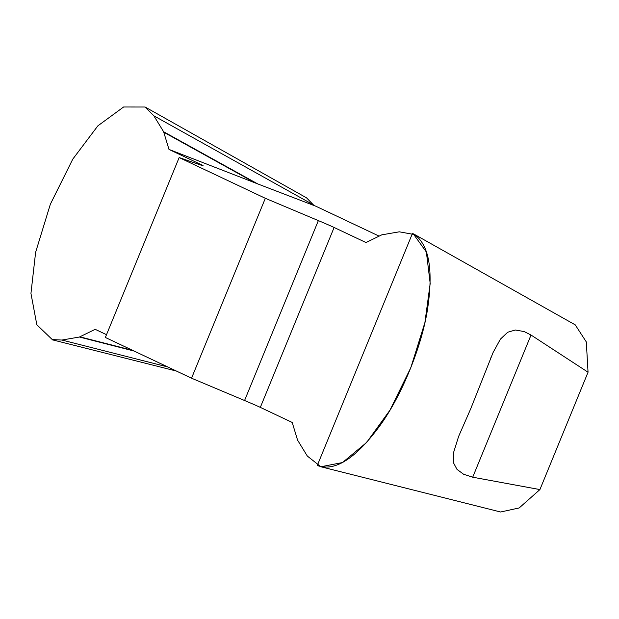 <?xml version="1.0" encoding="UTF-8"?>
<svg xmlns="http://www.w3.org/2000/svg" width="619" height="619" viewBox="0 0 619 619"><rect width="100%" height="100%" fill="white"/><g stroke="black" fill="none" stroke-linecap="round" stroke-linejoin="round"><path stroke-width="0.93" d="M306.622 197.933L313.995 205.485M257.767 183.928L168.987 149.419L163.609 131.731L257.767 183.928L315.899 206.243L379.06 236.102M575.306 324.967L586.309 341.936L588.05 372.22L539.915 489.575L519.186 507.944L500.67 511.99M163.609 131.731L153.868 115.823L145.109 107.017L123.599 106.994L97.879 125.835L72.763 159.153L50.34 204.255L35.623 252.289L30.95 293.406L36.831 324.774L52.267 339.568L61.908 340.048L79.418 337.022L95.202 329.331L106.514 334.678M472.707 477.203L463.561 474.231L457.008 469.38L453.626 463.082L453.448 452.93L458.633 436.387L470.695 408.834L493.103 352.482L500.423 339.119L507.727 332.225L515.333 330.012L524.161 331.56L531.025 335.026L472.707 477.203L539.915 489.575M307.318 456.048L320.89 466.757L342.485 462.555L366.587 442.515L389.993 410.118L410.823 367.663L424.905 322.576L430.19 283.456L426.375 252.041L413.685 234.415L399.286 231.816L381.768 234.849L365.984 242.54L334.113 227.475A31.368 0.704 22.3 0 0 318.359 220.604L265.327 198.297L191.542 378.201L244.575 400.508A31.368 0.704 -157.7 0 1 260.328 407.379L292.199 422.444L297.577 440.132L307.318 456.048M588.05 372.22L531.025 335.026M200.649 165.002L200.858 164.484A31.368 0.704 22.3 0 1 203.102 165.706A31.368 0.704 22.3 0 1 200.927 165.095L179.154 157.566L105.369 337.471L191.542 378.201M200.858 164.484L168.987 149.419M179.154 157.566L265.327 198.297M79.418 337.022L134.06 351.035M79.928 336.844L132.659 350.369M163.834 132.249L255.423 183.023M412.494 233.34C428.75 242.857 433.741 268.306 427.458 309.701C421.647 346.957 401.53 396.013 379.849 425.764C355.654 458.694 334.802 471.926 317.284 465.48L412.494 233.34M153.868 115.823L313.694 204.997M61.908 340.048L167.703 366.935M334.113 227.475L260.328 407.379M244.575 400.508L318.359 220.604M306.684 197.933L145.148 107.033M52.282 339.808L176.438 371.06M500.624 512.006L320.874 466.765M413.732 233.982L575.275 324.882M491.277 356.784L490.534 358.61"/></g></svg>
